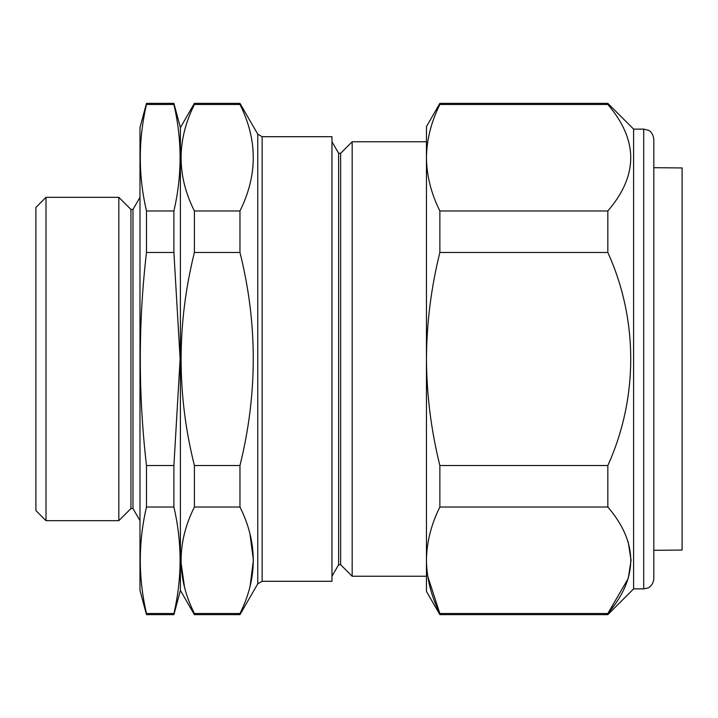 <?xml version="1.0" encoding="UTF-8"?>
<svg xmlns="http://www.w3.org/2000/svg" width="718" height="718" viewBox="0 0 718 718"><rect width="100%" height="100%" fill="white"/><g stroke="black" fill="none" stroke-linecap="round" stroke-linejoin="round"><path stroke-width="1.08" d="M46.006 520.676L35.9 510.57L35.9 207.43L46.006 197.324L46.006 520.676L118.829 520.676L118.829 197.324L46.006 197.324M130.954 209.45L132.983 209.45L132.983 508.55L130.954 508.55L130.954 209.45L118.829 197.324M262.133 581.302L331.967 581.302L331.967 136.698L262.133 136.698L262.133 581.302L257.753 583.833L239.965 614.653L194.398 614.653L194.398 613.522C176.673 578.044 176.673 542.548 194.398 507.025L194.398 465.506C176.673 394.9 176.673 323.899 194.398 252.494L194.398 210.975C176.673 175.677 176.673 140.172 194.398 104.478L194.398 103.347L180.397 127.598L180.397 590.402L180.397 127.598L173.9 103.347L146.481 103.347L146.481 104.478C138.233 139.974 138.233 175.479 146.481 210.975L146.481 252.494C138.233 323.172 138.233 394.182 146.481 465.506L146.481 507.025C138.233 542.521 138.233 578.026 146.481 613.522L146.481 614.653L173.9 614.653L173.9 613.522L146.481 613.522M173.9 103.347L173.9 104.478C182.148 139.974 182.148 175.479 173.9 210.975L173.9 252.494L180.128 359L173.9 465.506L146.481 465.506M173.9 613.522C182.148 578.026 182.148 542.521 173.9 507.025L173.9 465.506M173.9 210.975L146.481 210.975M173.9 252.494L146.481 252.494M173.9 507.025L146.481 507.025M173.9 104.478L146.481 104.478M146.481 103.347L139.983 127.598L139.983 590.402L146.481 614.653M426.447 141.751L352.179 141.751L352.179 576.249L426.447 576.249M340.646 564.725L338.627 564.725L338.627 153.275L340.646 153.275L340.646 564.725L352.179 576.249M250.645 134.122L249.864 130.954M239.965 614.653L239.965 613.522C257.69 578.044 257.69 542.539 239.965 507.025L239.965 465.506C257.69 394.101 257.69 323.1 239.965 252.494L239.965 210.975C257.69 175.282 257.69 139.777 239.965 104.478L239.965 103.347L194.398 103.347M250.115 586.085L253.382 560.327M253.382 560.031L249.918 533.707M180.999 562.284L184.508 587.082M239.965 613.522L194.398 613.522M239.965 507.025L194.398 507.025M239.965 465.506L194.398 465.506M239.965 252.494L194.398 252.494M239.965 210.975L194.398 210.975M239.965 104.478L194.398 104.478M653.811 550.302L682.1 550.06L682.1 167.94L653.811 167.698M426.447 157.727L426.447 157.727C426.68 175.704 431.15 193.456 439.865 210.975L439.865 252.494C431.141 287.622 426.671 323.127 426.447 359L426.447 126.592L439.865 103.347L439.865 104.478C431.141 122.042 426.671 139.786 426.447 157.727M439.865 614.653L426.447 591.408L426.447 359C426.68 394.954 431.15 430.45 439.865 465.506L439.865 507.025C431.132 524.616 426.663 542.368 426.447 560.273C426.698 578.286 431.168 596.039 439.865 613.522L439.865 614.653L607.832 614.653L607.832 613.522C638.356 578.116 638.356 542.62 607.832 507.025L607.832 465.506C638.248 398.481 638.464 319.887 607.832 252.494L607.832 210.975C638.356 175.569 638.356 140.073 607.832 104.478L608.011 104.693M628.187 541.919L631.068 560.228L628.25 578.421L607.832 613.522L439.865 613.522L427.713 576.249M439.865 104.478L607.832 104.478L607.832 103.347L439.865 103.347M439.865 210.975L607.832 210.975M439.865 252.494L607.832 252.494M439.865 465.506L607.832 465.506M439.865 507.025L607.832 507.025M653.811 165.49L653.811 139.22C652.77 131.412 647.977 130.111 648.363 130.254L643.705 129.114L643.705 588.886L633.599 588.886L633.599 129.114L607.832 103.347M653.811 139.22L653.811 578.78C653.183 586.13 647.483 588.356 647.86 587.988L643.705 588.886M257.753 583.833L257.753 134.167L239.965 103.347M130.954 508.55L118.829 520.676M194.398 614.653L180.397 590.402L173.9 614.653M132.983 508.55L139.983 520.676M132.983 209.45L139.983 197.324M340.646 153.275L352.179 141.751M338.627 153.275L331.967 141.751M338.627 564.725L331.967 576.249M262.133 136.698L257.753 134.167M633.599 588.886L607.832 614.653M643.705 129.114L633.599 129.114"/></g></svg>
